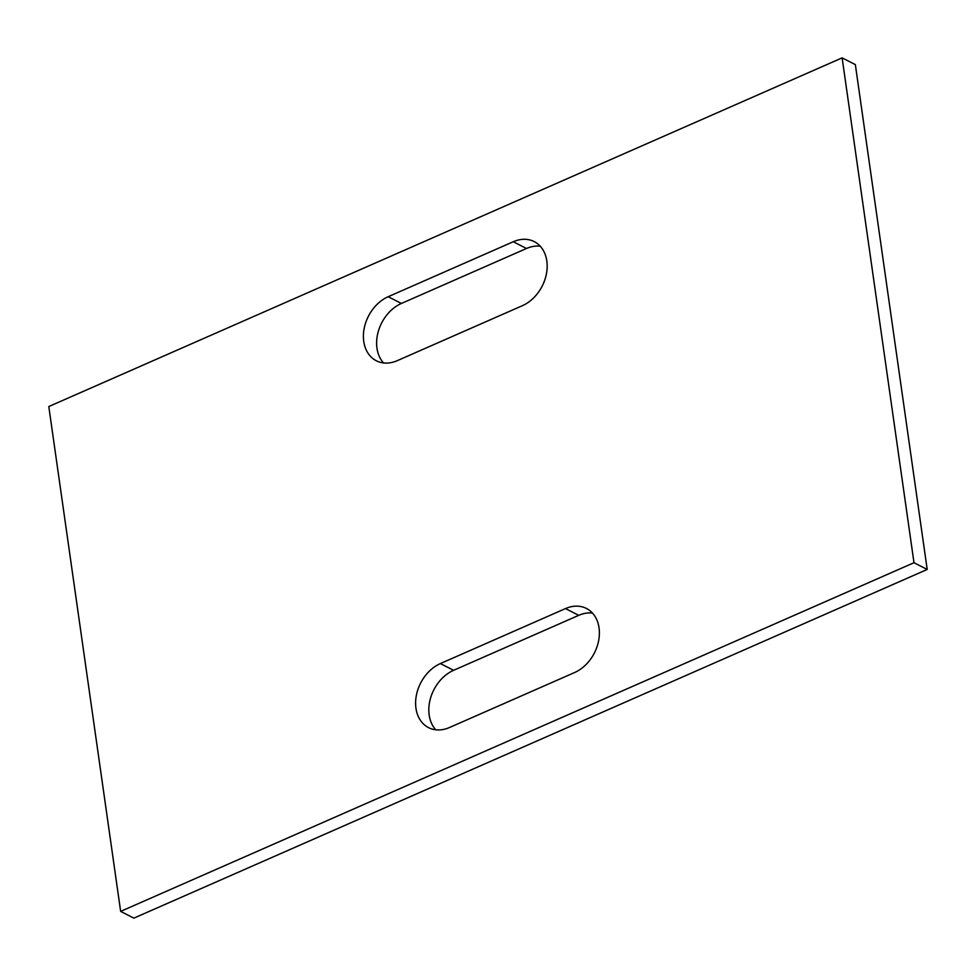 <?xml version="1.0" encoding="UTF-8"?>
<svg xmlns="http://www.w3.org/2000/svg" width="976" height="976" viewBox="0 0 976 976"><rect width="100%" height="100%" fill="white"/><g stroke="black" fill="none" stroke-linecap="round" stroke-linejoin="round"><path stroke-width="1.46" d="M120.646 911.389L48.8 406.541L842.129 57.865L855.354 64.611L927.2 569.459L133.871 918.135L120.646 911.389L913.987 562.713L842.129 57.865M913.987 562.713L927.2 569.459M435.772 729.804A36.039 27.328 117.1 0 1 430.66 697.742A36.039 27.328 117.1 0 1 453.608 670.317L440.396 663.57L565.494 608.585A36.039 27.328 117.1 0 1 586.442 608.463A36.039 27.328 117.1 0 1 598.691 640.39A36.039 27.328 117.1 0 1 574.596 672.537L449.497 727.51A36.039 27.328 117.1 0 1 428.549 727.632A36.039 27.328 117.1 0 1 416.301 695.705A36.039 27.328 117.1 0 1 440.396 663.57M565.494 608.585L578.719 615.344A36.039 27.328 117.1 0 1 592.444 613.05M578.719 615.344L453.608 670.317M383.556 362.95A36.039 27.328 117.1 0 1 378.456 330.888A36.039 27.328 117.1 0 1 401.404 303.463L526.503 248.49A36.039 27.328 117.1 0 1 540.228 246.196M513.291 241.731A36.039 27.328 117.1 0 1 534.238 241.609A36.039 27.328 117.1 0 1 546.475 273.536A36.039 27.328 117.1 0 1 522.392 305.683L397.281 360.656A36.039 27.328 117.1 0 1 376.333 360.778A36.039 27.328 117.1 0 1 364.097 328.851A36.039 27.328 117.1 0 1 388.18 296.716L513.291 241.731L526.503 248.49M388.18 296.716L401.404 303.463"/></g></svg>
